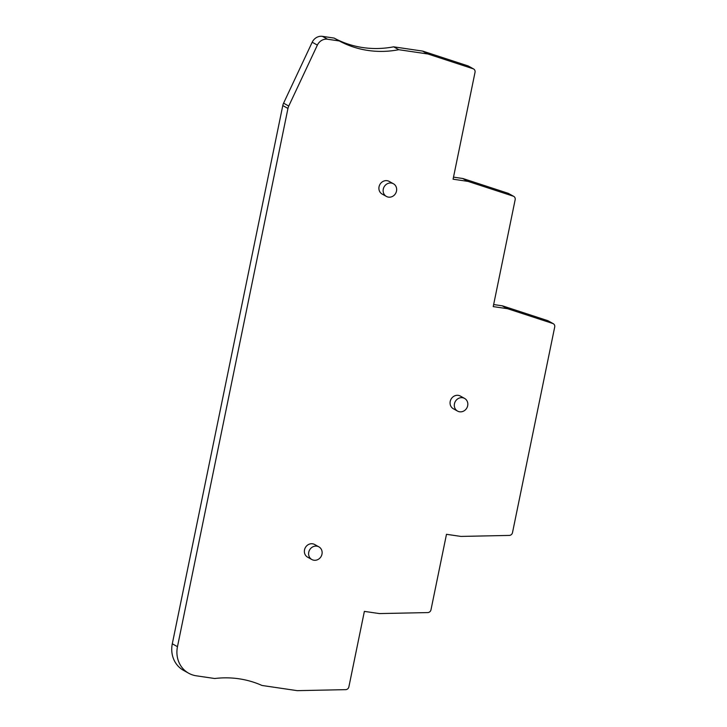 <?xml version="1.0" encoding="UTF-8"?>
<svg xmlns="http://www.w3.org/2000/svg" width="727" height="727" viewBox="0 0 727 727"><rect width="100%" height="100%" fill="white"/><g stroke="black" fill="none" stroke-linecap="round" stroke-linejoin="round"><path stroke-width="1.09" d="M553.292 323.706A3.299 3.008 119.1 0 0 552.811 323.497L507.837 308.793A3.299 3.008 119.1 0 0 507.373 308.684L493.224 306.603L515.161 199.707A3.299 3.008 119.1 0 0 513.28 196.181L468.297 181.477A3.299 3.008 119.1 0 0 467.843 181.368L453.085 179.196L475.031 72.3A3.299 3.008 119.1 0 0 473.141 68.774L428.167 54.071A3.299 3.008 119.1 0 0 427.703 53.962L398.805 49.709A103.443 94.419 -60.9 0 1 339.3 40.957L327.559 39.231A9.887 9.024 119.1 0 0 317.372 45.101L288.755 106.051A9.887 9.024 119.1 0 0 287.956 108.45L177.47 646.676A26.354 24.055 119.1 0 0 188.693 673.238A26.354 24.055 119.1 0 0 196.272 675.801L214.729 678.518A103.443 94.419 -60.9 0 1 262.002 685.47L297.016 690.623A3.299 3.008 119.1 0 0 297.497 690.65L345.698 689.65A3.299 3.008 119.1 0 0 348.878 686.87L364.372 611.38L379.121 613.543A3.299 3.008 119.1 0 0 379.603 613.579L427.803 612.579A3.299 3.008 119.1 0 0 430.984 609.799L446.487 534.3L460.636 536.381A3.299 3.008 119.1 0 0 461.109 536.417L509.309 535.417A3.299 3.008 119.1 0 0 512.499 532.637L554.701 327.032A3.299 3.008 119.1 0 0 553.292 323.706L548.131 320.825A3.299 3.008 119.1 0 0 547.64 320.616L502.666 305.913A3.299 3.008 119.1 0 0 502.203 305.803L493.642 304.549M513.762 196.39L508.591 193.509A3.299 3.008 119.1 0 0 508.109 193.291L463.135 178.597A3.299 3.008 119.1 0 0 462.672 178.488L453.512 177.143M473.631 68.983L468.461 66.102A3.299 3.008 119.1 0 0 467.97 65.884L422.996 51.19A3.299 3.008 119.1 0 0 422.532 51.081L393.643 46.828A103.443 94.419 -60.9 0 1 334.129 38.077L322.397 36.35A9.887 9.024 119.1 0 0 312.201 42.221L283.585 103.17A9.887 9.024 119.1 0 0 282.785 105.56L172.299 643.795A26.354 24.055 119.1 0 0 183.522 670.358L188.693 673.238M464.589 398.423L460.364 396.07A7.243 6.616 119.1 0 0 458.274 395.361A7.243 6.616 119.1 0 0 450.549 400.268A7.243 6.616 119.1 0 0 453.303 408.728L457.537 411.082A7.243 6.616 119.1 0 0 459.618 411.791A7.243 6.616 119.1 0 0 467.343 406.884A7.243 6.616 119.1 0 0 464.589 398.423A7.243 6.616 119.1 0 0 462.508 397.714A7.243 6.616 119.1 0 0 454.784 402.631A7.243 6.616 119.1 0 0 457.537 411.082M393.425 183.758L389.199 181.405A7.243 6.616 119.1 0 0 387.109 180.696A7.243 6.616 119.1 0 0 379.385 185.603A7.243 6.616 119.1 0 0 382.138 194.064L386.373 196.417A7.243 6.616 119.1 0 0 388.454 197.126A7.243 6.616 119.1 0 0 396.179 192.219A7.243 6.616 119.1 0 0 393.425 183.758A7.243 6.616 119.1 0 0 391.344 183.059A7.243 6.616 119.1 0 0 383.611 187.966A7.243 6.616 119.1 0 0 386.373 196.417M318.889 546.858L314.664 544.505A7.243 6.616 119.1 0 0 312.583 543.796A7.243 6.616 119.1 0 0 304.849 548.703A7.243 6.616 119.1 0 0 307.603 557.164L311.838 559.517A7.243 6.616 119.1 0 0 313.919 560.226A7.243 6.616 119.1 0 0 321.652 555.319A7.243 6.616 119.1 0 0 318.889 546.858A7.243 6.616 119.1 0 0 316.808 546.159A7.243 6.616 119.1 0 0 309.084 551.066A7.243 6.616 119.1 0 0 311.838 559.517M393.643 46.828L398.805 49.709M334.129 38.077L339.3 40.957M422.532 51.081L427.703 53.962M422.996 51.19L428.167 54.071M467.97 65.884L473.141 68.774M462.672 178.488L467.843 181.368M463.135 178.597L468.297 181.477M508.109 193.291L513.28 196.181M502.203 305.803L507.373 308.684M502.666 305.913L507.837 308.793M547.64 320.616L552.811 323.497M322.397 36.35L327.559 39.231M312.201 42.221L317.372 45.101M283.585 103.17L288.755 106.051M282.785 105.56L287.956 108.45M172.299 643.795L177.47 646.676"/></g></svg>
